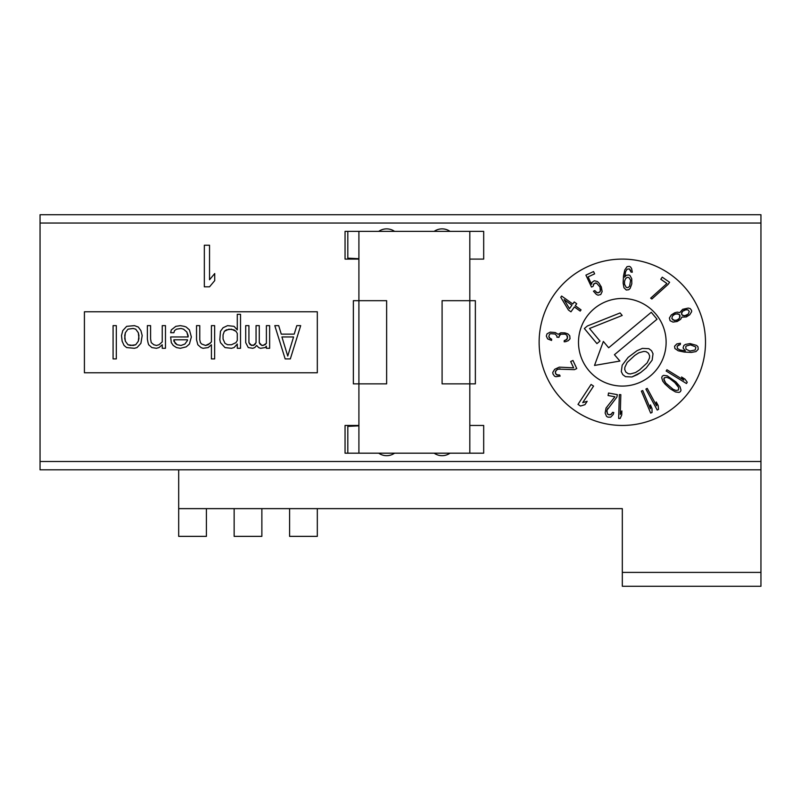 <?xml version="1.0" encoding="UTF-8"?>
<svg xmlns="http://www.w3.org/2000/svg" width="801" height="801" viewBox="0 0 801 801"><rect width="100%" height="100%" fill="white"/><g stroke="black" fill="none" stroke-linecap="round" stroke-linejoin="round"><path stroke-width="1.2" d="M40.05 223.048L760.95 223.048L760.95 214.728L40.05 214.728L40.05 469.817L178.683 469.817L178.683 508.635L622.317 508.635L622.317 586.272L760.95 586.272L622.317 586.272M760.95 223.048L760.95 586.272M760.95 259.925L760.95 281.491M760.95 228.595L760.95 224.64M760.95 424.62L760.95 403.053M760.95 438.347L760.95 459.904M760.95 451.784L760.95 464.27L760.95 451.784M353.361 383.859L358.908 383.859L358.908 425.451L345.051 425.451L345.051 453.186L483.684 453.186L483.684 425.451L469.817 425.451L469.817 383.859L475.363 383.859L475.363 300.685L469.817 300.685L469.817 259.093L483.684 259.093L483.684 231.369L345.051 231.369L345.051 259.093L358.908 259.093L358.908 300.685L353.361 300.685L353.361 383.859M539.133 342.277A83.184 83.184 0 0 0 622.317 425.451A83.184 83.184 0 0 0 705.501 342.277A83.184 83.184 0 0 0 622.317 259.093A83.184 83.184 0 0 0 539.133 342.277M317.316 372.775L317.316 311.769L84.415 311.769L84.415 372.775L317.316 372.775L84.415 372.775L84.415 311.769L317.316 311.769L317.316 372.775M760.95 469.817L178.683 469.817M206.408 536.36L206.408 508.635L206.408 536.36L178.683 536.36L178.683 508.635M234.142 536.36L234.142 508.635L234.142 536.36L261.867 536.36L261.867 508.635M289.592 508.635L289.592 536.36L317.316 536.36L317.316 508.635L622.317 508.635M358.908 383.859L386.633 383.859L386.633 300.685L358.908 300.685L358.908 453.186L345.051 453.186L345.051 425.451M469.817 383.859L469.817 300.685L442.092 300.685L442.092 383.859L469.817 383.859L469.817 453.186L450.022 453.186A13.867 13.867 0 0 1 434.152 453.186L394.573 453.186A13.867 13.867 0 0 1 378.703 453.186L358.908 453.186M483.684 425.451L483.684 453.186L469.817 453.186M483.684 231.369L483.684 259.093M204.335 286.818L204.335 245.226L209.532 245.226L209.532 279.739L214.728 273.541L214.728 280.62L209.532 286.818L204.335 286.818M578.502 342.277A43.805 43.805 0 0 1 622.317 298.463A43.805 43.805 0 0 1 666.122 342.277A43.805 43.805 0 0 1 622.317 386.082A43.805 43.805 0 0 1 578.502 342.277M619.904 361.051L594.512 365.436L619.904 361.051L614.437 354.703L657.04 319.209L651.273 312.28L608.67 347.774L603.343 341.436L594.512 365.436L603.343 341.436M640.7 372.515L646.207 367.929L652.154 360.13L653.025 353.722L651.543 350.698L648.84 348.685L642.372 348.395L637.035 350.698L628.124 357.416L622.177 365.216L621.306 371.624L622.788 374.658L625.501 376.66L631.959 376.961L637.296 374.648L640.7 372.515L631.959 376.961L625.501 376.66L622.788 374.658L621.306 371.624L622.177 365.216L628.124 357.416L637.035 350.698L642.372 348.395L648.84 348.685L651.543 350.698L653.025 353.722L652.154 360.13L646.207 367.929L640.7 372.515M599.989 341.066L596.935 343.619L584.35 328.52L587.413 325.967L584.35 328.52L596.935 343.619L599.989 341.066L589.506 328.49L622.197 315.464L620.094 312.951L587.413 325.967L620.094 312.951L622.197 315.464M619.333 394.613L620.825 394.653L620.264 414.437L621.856 410.923L621.736 414.988L620.144 418.492L618.662 418.452L619.333 394.613M616.87 397.126L606.908 410.262L607.488 413.987L608.62 414.708L610.913 414.608L612.585 412.335L613.806 412.555L613.206 414.507L610.702 417.151L607.919 417.151L606.547 416.39L605.135 413.036L606.047 408.049L614.918 396.765L608.079 395.524L608.53 393.031L617.331 394.633L616.87 397.126M591.088 384.46L593.571 386.092L582.727 402.643L587.163 401.301L584.94 404.695L580.495 406.037L578.002 404.395L591.088 384.46M574.467 369.641L557.977 369.131L555.894 370.663L555.363 373.106L556.765 374.918L559.589 374.958L560.119 376.09L555.914 376.69L554.572 376.22L552.96 373.957L552.78 372.395L554.692 369.301L559.288 367.148L573.626 367.839L570.672 361.541L572.965 360.46L576.76 368.56L574.467 369.641M567.889 333.877L569.761 335.789L570.022 338.793L568.33 340.645L565.696 341.667L564.164 341.787L564.264 340.545L566.898 339.524L567.639 336.851L566.778 335.028L564.815 334.117L560.73 334.267L559.659 334.918L558.938 337.351L556.915 337.181L557.005 336.19L555.153 334.037L550.597 333.647L549.526 334.307L548.825 336.49L549.226 337.772L551.649 339.224L551.549 340.455L547.604 338.873L546.322 336.019L547.023 333.837L550.217 332.115L555.273 332.555L558.177 334.297L560.86 332.775L564.925 332.876L567.889 333.877M560.76 297.261L561.631 296.05L572.785 303.99L574.227 301.967L576.71 303.729L575.268 305.752L581.055 309.867L580.194 311.088L574.407 306.963L570.953 311.819L568.47 310.057L560.76 297.261M569.481 308.645L571.924 305.201L564.074 299.614L569.481 308.645L564.074 299.614L571.924 305.201L569.481 308.645M593.08 286.337L591.508 287.068L585.911 275.133L593.551 271.549L594.632 273.842L588.104 276.896L591.559 284.245L592.029 282.342L594.292 280.72L597.406 281.511L598.938 283.033L601.321 286.948L602.142 291.614L600.75 294.508L598.057 295.209L596.294 294.357L593.441 291.204L594.793 290.573L597.206 292.806L599.679 292.205L600.6 290.092L599.989 287.018L596.485 283.063L594.022 283.654L593.08 286.337M631.739 278.768L631.799 283.874L630.167 288.31L628.805 289.722L626.282 290.022L623.979 287.779L623.138 283.133L623.488 276.035L624.75 270.027L627.033 266.663L629.306 266.343L630.497 266.953L631.609 268.575L632.299 272.2L631.058 272.1L629.336 268.896L627.073 269.206L625.611 271.629L624.64 277.146L626.302 275.254L628.825 274.963L630.017 275.574L631.739 278.768M630.617 280.2L628.855 277.506L627.123 277.356L625.501 278.748L624.55 281.211L624.53 284.265L626.252 287.469L627.984 287.619L629.606 286.227L630.617 280.2L629.606 286.227L627.984 287.619L626.252 287.469L624.53 284.265L624.55 281.211L625.501 278.748L627.123 277.356L628.855 277.506L630.617 280.2M668.144 284.365L651.884 299.003L650.662 298.152L666.923 283.514L660.805 279.249L662.257 277.176L669.596 282.282L668.144 284.365M679.739 312.62L682.672 309.316L688.259 308.075L690.162 308.555L691.563 310.367L691.633 311.709L689.721 314.793L686.257 316.966L681.841 317.116L680.64 319.329L677.175 321.501L672.97 322.092L670.087 320.71L669.386 318.017L671.298 314.933L674.762 312.76L677.266 312.13L679.739 312.62M671.849 318.508L673.15 320.09L676.645 320.37L679.548 318.197L680.079 315.744L678.777 314.162L675.283 313.882L672.389 316.065L671.849 318.508L672.389 316.065L673.911 314.523L677.436 313.692L679.659 314.843L679.548 318.197L678.026 319.729L674.492 320.56L671.849 318.508M689.271 311.439L687.969 309.857L684.585 309.797L682.492 311.329L681.501 313.982L682.802 315.574L686.187 315.624L688.279 314.102L689.271 311.439L688.279 314.102L684.605 315.824L681.921 314.883L681.541 312.871L682.492 311.329L686.167 309.607L687.969 309.857L689.271 311.439M680.429 343.259L680.319 344.49L677.115 346.212L677.436 348.485L679.859 349.937L685.376 350.908L683.083 347.964L683.794 345.541L685.416 344.43L690.072 343.579L696.54 345.381L697.951 346.743L698.242 349.266L696.009 351.569L691.353 352.42L684.254 352.06L678.257 350.798L674.883 348.515L674.572 346.242L676.805 343.939L680.429 343.259M689.941 351.048L695.128 349.997L695.849 347.564L695.398 346.783L690.472 344.861L686.307 346.002L685.736 346.703L686.026 349.216L689.941 351.048L686.026 349.216L685.736 346.703L686.307 346.002L690.472 344.861L695.398 346.783L695.849 347.564L695.128 349.997L689.941 351.048M666.152 371.023L666.933 369.752L683.784 380.135L681.541 377.001L684.995 379.133L687.238 382.257L686.457 383.529L666.152 371.023M675.994 381.967L679.989 386.663L681.03 390.147L680.45 391.609L679.098 392.42L675.493 391.959L670.207 388.785L664.95 383.999L662.727 381.136L661.696 377.641L662.267 376.18L663.618 375.369L667.233 375.829L675.994 381.967M674.802 382.588L669.616 378.503L666.652 377.291L664.209 377.822L664.079 380.325L665.761 383.048L673.11 389.286L676.074 390.498L678.517 389.967L678.637 387.474L676.965 384.74L674.802 382.588L678.637 387.474L678.517 389.967L676.074 390.498L673.11 389.286L665.761 383.048L663.789 379.093L664.209 377.822L666.652 377.291L669.616 378.503L674.802 382.588M645.906 389.096L647.218 388.385L656.62 405.797L656.239 401.962L658.172 405.536L658.542 409.361L657.231 410.072L645.906 389.096M641.371 391.118L642.742 390.538L650.452 408.75L650.442 404.905L652.024 408.64L652.034 412.495L650.662 413.076L641.371 391.118M639.568 369.912L635.543 372.545L630.477 373.927L628.204 373.687L625.851 372.105L624.71 369.501L624.89 367.218L627.163 362.483L634.762 355.434L638.787 352.8L643.854 351.419L646.127 351.659L648.49 353.241L649.621 355.844L649.451 358.127L647.168 362.863L639.568 369.912M285.156 358.908L274.803 325.637L278.688 325.637L281.271 334.137L294.217 334.137L296.801 325.637L300.685 325.637L290.332 358.908L285.156 358.908M287.749 356.075L293.566 336.961L281.922 336.961L287.749 356.075L281.922 336.961L293.566 336.961L287.749 356.075M266.393 325.637L269.627 325.637L269.627 348.295L266.393 348.295L266.393 346.162L265.101 347.584L260.575 348.295L258.633 347.584L256.69 345.461L254.748 347.584L252.816 348.295L248.28 347.584L245.697 342.628L245.697 325.637L248.931 325.637L248.931 342.628L251.514 345.461L254.748 344.75L256.05 342.628L256.05 325.637L259.284 325.637L259.284 342.628L259.925 344.04L261.867 345.461L263.159 345.461L266.393 343.339L266.393 325.637M237.286 314.312L240.52 314.312L240.52 348.295L237.286 348.295L237.286 344.04L234.052 347.584L231.469 348.295L224.991 347.584L220.465 342.628L219.824 339.794L220.465 331.304L223.058 327.759L227.584 325.637L234.052 326.347L237.286 329.882L237.286 314.312M235.995 331.304L231.469 329.181L226.293 329.882L224.35 331.304L223.058 334.838L223.058 339.083L224.991 343.339L227.584 344.75L231.469 344.75L235.995 342.628L237.286 340.505L237.286 333.426L235.995 331.304L237.286 333.426L237.286 340.505L235.995 342.628L231.469 344.75L227.584 344.75L224.991 343.339L223.058 339.083L223.058 334.838L224.35 331.304L228.876 329.181L234.052 329.882L235.995 331.304M211.414 325.637L214.648 325.637L214.648 358.908L211.414 358.908L211.414 344.75L208.18 347.584L203.003 348.295L201.061 347.584L197.827 344.75L196.535 339.794L196.535 325.637L199.769 325.637L199.769 339.794L200.41 342.628L201.702 344.04L205.587 345.461L210.112 343.339L211.414 341.917L211.414 325.637M191.359 336.961L189.416 344.04L186.182 346.873L180.355 348.295L176.48 347.584L173.246 345.461L171.304 342.628L170.653 336.961L188.125 336.961L188.125 335.549L186.823 332.004L183.589 329.181L181.006 328.47L176.48 329.181L174.538 330.593L173.887 332.715L170.653 332.715L171.304 329.882L175.83 326.347L180.355 325.637L184.24 326.347L186.182 327.048L189.416 329.882L191.359 336.961M187.474 340.505L187.474 339.794L173.887 339.794L173.887 341.216L177.121 344.75L181.006 345.461L184.891 344.04L187.474 340.505L184.891 344.04L181.006 345.461L177.121 344.75L175.179 343.339L173.887 339.794L187.474 339.794L187.474 340.505M162.243 325.637L165.477 325.637L165.477 348.295L162.243 348.295L162.243 344.75L159.009 347.584L156.425 348.295L151.89 347.584L148.656 344.75L148.015 342.628L147.364 339.083L147.364 325.637L150.598 325.637L150.598 339.083L151.249 342.628L153.832 344.75L156.425 345.461L159.009 344.75L162.243 341.917L162.243 325.637M134.428 325.637L138.313 327.048L140.896 330.593L142.188 335.549L140.896 343.339L137.011 347.584L134.428 348.295L126.668 347.584L124.075 345.461L122.132 341.216L121.492 335.549L122.783 330.593L126.668 326.347L134.428 325.637M133.136 328.47L127.96 329.181L125.367 332.715L124.726 335.549L125.367 341.216L127.96 344.75L130.543 345.461L135.719 344.75L138.313 341.216L138.953 338.382L138.313 332.715L135.719 329.181L133.136 328.47L135.719 329.181L138.313 332.715L138.953 335.549L138.313 341.216L135.719 344.75L133.136 345.461L127.96 344.75L125.367 341.216L124.726 338.382L125.367 332.715L127.96 329.181L133.136 328.47M113.081 325.637L116.315 325.637L116.315 358.908L113.081 358.908L113.081 325.637M611.824 413.737L609.601 414.878L607.488 413.987L606.727 411.263L607.759 408.36M558.007 375.158L555.784 374.007L555.293 371.764L557.065 369.561L560.029 368.72M550.177 338.593L548.825 336.49L549.526 334.307L550.597 333.647L555.153 334.037L557.005 336.19M559.028 336.36L560.73 334.267L564.815 334.117L566.778 335.028L567.508 338.332L565.296 340.385M593.331 284.535L595.363 283.023L596.485 283.063L599.989 287.018L600.36 291.324L598.327 292.846L596.104 292.205M591.559 284.245L588.104 276.896M624.64 277.146L625.611 271.629L627.073 269.206L629.336 268.896L630.697 270.538M685.376 350.908L679.859 349.937L677.436 348.485L677.115 346.212L678.767 344.861M651.273 312.28L657.04 319.209M294.217 334.137L281.271 334.137M266.393 343.339L265.101 344.75L261.867 345.461L259.284 342.628M256.05 342.628L253.456 345.461L250.222 344.75L248.931 342.628M211.414 341.917L208.18 344.75L205.587 345.461L201.702 344.04L200.41 342.628L199.769 339.794M174.538 330.593L176.48 329.181L181.006 328.47L183.589 329.181L186.823 332.004L188.125 336.961M162.243 341.917L159.009 344.75L156.425 345.461L153.832 344.75L151.249 342.628L150.598 339.083M358.908 300.685L358.908 231.369L378.703 231.369A13.867 13.867 0 0 1 394.573 231.369L434.152 231.369A13.867 13.867 0 0 1 450.022 231.369L469.817 231.369L469.817 300.685M434.152 453.186L394.573 453.186M358.908 258.703L347.814 258.172L347.814 231.369M347.814 453.186L347.814 426.372L358.908 425.842M442.092 383.859L442.092 300.685M40.05 461.496L760.95 461.496M760.95 572.405L622.317 572.405"/></g></svg>
